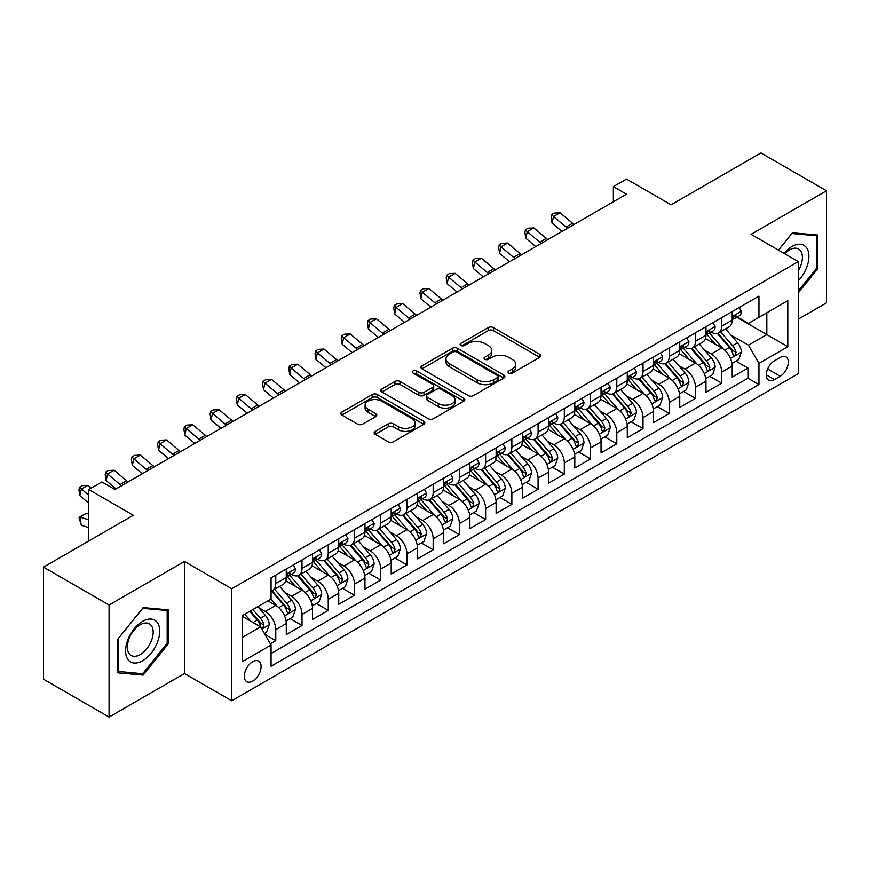 <?xml version="1.0" encoding="UTF-8"?>
<svg xmlns="http://www.w3.org/2000/svg" width="870" height="870" viewBox="0 0 870 870"><rect width="100%" height="100%" fill="white"/><g stroke="black" fill="none" stroke-linecap="round" stroke-linejoin="round"><path stroke-width="1.3" d="M508.787 373.099A2.545 1.468 0 0 0 512.386 373.099L539.748 357.309A3.643 2.099 0 0 0 540.814 355.819A3.643 2.099 0 0 0 539.748 354.34L493.399 327.577A3.643 2.099 0 0 0 488.255 327.577L460.893 343.367A2.545 1.468 0 0 0 460.143 344.411A2.545 1.468 0 0 0 460.893 345.455A2.545 1.468 0 0 0 464.493 345.455L468.038 343.411A11.647 6.732 0 0 1 484.514 343.411L488.374 345.64A11.647 6.732 0 0 1 491.789 350.392A11.647 6.732 0 0 1 488.374 355.156L484.84 357.2A2.545 1.468 0 0 0 484.09 358.233A2.545 1.468 0 0 0 484.84 359.277A2.545 1.468 0 0 0 488.44 359.277L491.985 357.233A11.647 6.732 0 0 1 508.461 357.233L512.321 359.462A11.647 6.732 0 0 1 515.736 364.226A11.647 6.732 0 0 1 512.321 368.978L508.787 371.022A2.545 1.468 0 0 0 508.036 372.066A2.545 1.468 0 0 0 508.787 373.099L508.787 371.022M252.691 681.101A11.875 6.851 120 0 0 260.445 670.639A11.875 6.851 120 0 0 258.629 661.124A11.875 6.851 120 0 0 252.691 661.711A11.875 6.851 120 0 0 244.938 672.173A11.875 6.851 120 0 0 246.754 681.688A11.875 6.851 120 0 0 252.691 681.101M375.22 431.335A3.643 2.099 0 0 0 374.154 432.825A3.643 2.099 0 0 0 375.22 434.315L388.216 441.819A3.643 2.099 0 0 0 393.37 441.819L423.755 424.277A3.643 2.099 0 0 0 424.821 422.787A3.643 2.099 0 0 0 423.755 421.308L377.406 394.545A3.643 2.099 0 0 0 372.251 394.545L341.877 412.086A3.643 2.099 0 0 0 340.812 413.576A3.643 2.099 0 0 0 341.877 415.055L357.581 424.125A3.643 2.099 0 0 0 362.725 424.125L375.731 416.621A3.643 2.099 0 0 0 376.797 415.131A3.643 2.099 0 0 0 375.731 413.652L367.945 409.15A9.744 5.622 0 0 1 365.096 405.17A9.744 5.622 0 0 1 371.099 399.982A9.744 5.622 0 0 1 381.723 401.2L412.228 418.818A9.744 5.622 0 0 1 415.088 422.787A9.744 5.622 0 0 1 409.074 427.986A9.744 5.622 0 0 1 398.46 426.768L393.37 423.831A3.643 2.099 0 0 0 388.216 423.831L375.22 431.335L375.22 434.315M798.301 319.149L826.5 302.869L826.5 190.791L760.924 152.935L671.085 204.809L626.487 179.057L613.372 186.626L626.487 194.206L114.981 489.516L101.866 481.947L88.751 489.516L88.751 541.01M109.076 604.998L109.076 717.065L184.494 673.521L184.494 561.454L109.076 604.998L43.5 567.131L133.338 515.268L88.751 489.516M184.494 561.454L231.714 588.718L798.301 261.598L798.301 373.665L231.714 700.785L231.714 588.718M826.5 190.791L751.082 234.334L798.301 261.598M468.299 395.589A3.643 2.099 0 0 0 473.443 395.589L503.828 378.048A3.643 2.099 0 0 0 504.894 376.558A3.643 2.099 0 0 0 503.828 375.068L457.479 348.315A3.643 2.099 0 0 0 452.335 348.315L421.95 365.857A3.643 2.099 0 0 0 420.884 367.347A3.643 2.099 0 0 0 421.95 368.826L468.299 395.589M414.087 373.654A2.545 1.468 0 0 1 416.676 374.013L463.743 401.19L433.412 418.698A3.643 2.099 0 0 1 428.257 418.698L381.908 391.946L381.908 388.966A3.643 2.099 0 0 0 380.842 390.456A3.643 2.099 0 0 0 381.908 391.946M381.908 388.966L394.915 381.462A3.643 2.099 0 0 1 400.059 381.462L418.861 392.316A3.643 2.099 0 0 0 424.005 392.316L432.629 387.335A3.643 2.099 0 0 0 433.706 385.845A3.643 2.099 0 0 0 432.629 384.366L413.065 373.067A2.545 1.468 0 0 1 412.315 372.023A2.545 1.468 0 0 1 413.892 370.663A2.545 1.468 0 0 1 416.676 370.979L463.786 398.188A3.643 2.099 0 0 1 464.852 399.678A3.643 2.099 0 0 1 463.786 401.157L463.786 398.188M109.076 717.065L43.5 679.209L43.5 567.131M270.331 643.8L275.779 640.657L264.893 634.382M258.694 607.63L265.285 611.436A14.833 8.569 60 0 1 275.779 629.608L286.274 623.551L286.274 634.6L302.01 625.519L290.069 618.624M284.925 592.481L291.515 596.287A14.833 8.569 60 0 1 302.01 614.459L312.504 608.402L312.504 619.462L328.24 610.37L316.299 603.486M311.155 577.343L317.746 581.149A14.833 8.569 60 0 1 328.24 599.321L338.734 593.264L338.734 604.313L354.471 595.232L342.53 588.337M337.397 562.194L343.976 566A14.833 8.569 60 0 1 354.471 584.172L364.965 578.115L364.965 589.175L380.701 580.083L368.771 573.189M363.627 547.056L370.207 550.851A14.833 8.569 60 0 1 380.701 569.024L391.195 562.966L391.195 574.026L406.932 564.934L395.002 558.051M389.858 531.907L396.437 535.713A14.833 8.569 60 0 1 406.932 553.885L417.426 547.828L417.426 558.877L433.162 549.796L421.232 542.902M416.088 516.769L422.668 520.564A14.833 8.569 60 0 1 433.162 538.737L443.656 532.679L443.656 543.739L459.393 534.648L447.463 527.764M442.319 501.62L448.898 505.426A14.833 8.569 60 0 1 459.393 523.599L469.887 517.541L469.887 528.59L485.623 519.51L473.693 512.615M468.549 486.471L475.129 490.278A14.833 8.569 60 0 1 485.623 508.45L496.117 502.392L496.117 513.452L511.854 504.361L499.924 497.466M494.78 471.333L501.37 475.129A14.833 8.569 60 0 1 511.854 493.312L522.348 487.243L522.348 498.303L538.084 489.223L526.154 482.328M521.01 456.184L527.601 459.991A14.833 8.569 60 0 1 538.084 478.163L548.578 472.105L548.578 483.154L564.315 474.074L552.385 467.179M547.241 441.046L553.831 444.842A14.833 8.569 60 0 1 564.315 463.014L574.809 456.957L574.809 468.016L590.556 458.925L578.615 452.041M573.471 425.898L580.062 429.704A14.833 8.569 60 0 1 590.556 447.876L601.039 441.819L601.039 452.868L616.786 443.787L604.846 436.892M599.702 410.749L606.292 414.555A14.833 8.569 60 0 1 616.786 432.727L627.27 426.67L627.27 437.73L643.017 428.638L631.076 421.754M625.932 395.611L632.523 399.406A14.833 8.569 60 0 1 643.017 417.589L653.5 411.532L653.5 422.581L669.247 413.5L657.307 406.605M652.163 380.462L658.753 384.268A14.833 8.569 60 0 1 669.247 402.44L679.742 396.383L679.742 407.443L695.478 398.351L683.537 391.456M678.393 365.324L684.984 369.119A14.833 8.569 60 0 1 695.478 387.291L705.972 381.234L705.972 392.294L721.708 383.202L721.708 372.153A14.833 8.569 -120 0 0 711.214 353.981L704.624 350.175M709.768 376.318L721.708 383.202M286.274 623.551A14.833 8.569 -120 0 0 275.779 605.379L267.906 600.833M312.504 608.402A14.833 8.569 -120 0 0 302.01 590.23L285.784 580.866M338.734 593.264A14.833 8.569 -120 0 0 328.24 575.081L312.015 565.717M364.965 578.115A14.833 8.569 -120 0 0 354.471 559.943L338.245 550.579M391.195 562.966A14.833 8.569 -120 0 0 380.701 544.794L364.476 535.431M417.426 547.828A14.833 8.569 -120 0 0 406.932 529.656L390.706 520.282M443.656 532.679A14.833 8.569 -120 0 0 433.162 514.507L416.937 505.144M469.887 517.541A14.833 8.569 -120 0 0 459.393 499.369L443.178 489.995M496.117 502.392A14.833 8.569 -120 0 0 485.623 484.22L469.408 474.857M522.348 487.243A14.833 8.569 -120 0 0 511.854 469.071L495.639 459.708M548.578 472.105A14.833 8.569 -120 0 0 538.084 453.933L521.869 444.57M574.809 456.957A14.833 8.569 -120 0 0 564.315 438.784L548.1 429.421M601.039 441.819A14.833 8.569 -120 0 0 590.556 423.646L574.33 414.272M627.27 426.67A14.833 8.569 -120 0 0 616.786 408.498L600.561 399.134M653.5 411.532A14.833 8.569 -120 0 0 643.017 393.349L626.791 383.985M679.742 396.383A14.833 8.569 -120 0 0 669.247 378.211L653.022 368.847M705.972 381.234A14.833 8.569 -120 0 0 695.478 363.062L679.252 353.698M780.205 357.461L774.43 360.789A11.495 6.645 120 0 0 766.916 370.924A11.495 6.645 120 0 0 768.678 380.146A11.495 6.645 120 0 0 774.43 379.57L780.205 376.242A11.495 6.645 120 0 0 787.72 366.107A11.495 6.645 120 0 0 785.947 356.896A11.495 6.645 120 0 0 780.205 357.461M242.197 637.482L260.565 626.879L271.059 645.051L271.059 666.257L758.955 384.573L758.955 363.366L748.461 345.194L730.854 335.026M271.059 645.051L242.197 661.711L242.197 615.677L271.059 599.017L271.059 577.811L758.955 296.126L758.955 317.332L787.807 300.672L787.807 346.706L758.955 363.366M291.374 574.396L291.515 574.483A14.833 8.569 60 0 0 298.932 575.211L309.426 569.154A14.833 8.569 -120 0 0 312.504 562.368L312.504 553.885M317.604 559.258L317.746 559.334A14.833 8.569 60 0 0 325.162 560.073L335.657 554.016A14.833 8.569 -120 0 0 338.734 547.219L338.734 538.737M343.846 544.109L343.976 544.196A14.833 8.569 60 0 0 351.393 544.924L361.887 538.867A14.833 8.569 -120 0 0 364.965 532.07L364.965 523.599M370.076 528.971L370.207 529.047A14.833 8.569 60 0 0 377.623 529.786L388.118 523.729A14.833 8.569 -120 0 0 391.195 516.932L391.195 508.45M396.307 513.822L396.437 513.898A14.833 8.569 60 0 0 403.865 514.638L414.348 508.58A14.833 8.569 -120 0 0 417.426 501.783L417.426 493.301M422.537 498.684L422.668 498.76A14.833 8.569 60 0 0 430.095 499.489L440.579 493.431A14.833 8.569 -120 0 0 443.656 486.645L443.656 478.163M448.768 483.535L448.898 483.611A14.833 8.569 60 0 0 456.326 484.351L466.809 478.293A14.833 8.569 -120 0 0 469.887 471.496L469.887 463.014M474.998 468.386L475.129 468.473A14.833 8.569 60 0 0 482.556 469.202L493.051 463.144A14.833 8.569 -120 0 0 496.117 456.358L496.117 447.876M501.229 453.248L501.37 453.324A14.833 8.569 60 0 0 508.787 454.064L519.281 448.006A14.833 8.569 -120 0 0 522.348 441.21L522.348 432.727M527.459 438.099L527.601 438.175A14.833 8.569 60 0 0 535.017 438.915L545.512 432.858A14.833 8.569 -120 0 0 548.578 426.061L548.578 417.578M553.69 422.961L553.831 423.037A14.833 8.569 60 0 0 561.248 423.766L571.742 417.709A14.833 8.569 -120 0 0 574.809 410.923L574.809 402.44M579.92 407.812L580.062 407.889A14.833 8.569 60 0 0 587.478 408.628L597.973 402.571A14.833 8.569 -120 0 0 601.039 395.774L601.039 387.291M606.151 392.664L606.292 392.751A14.833 8.569 60 0 0 613.709 393.479L624.203 387.422A14.833 8.569 -120 0 0 627.27 380.636L627.27 372.153M632.381 377.526L632.523 377.602A14.833 8.569 60 0 0 639.939 378.341L650.434 372.284A14.833 8.569 -120 0 0 653.5 365.487L653.5 357.004M658.612 362.377L658.753 362.453A14.833 8.569 60 0 0 666.17 363.192L676.664 357.135A14.833 8.569 -120 0 0 679.742 350.338L679.742 341.866M684.842 347.239L684.984 347.315A14.833 8.569 60 0 0 692.4 348.043L702.895 341.986A14.833 8.569 -120 0 0 705.972 335.2L705.972 326.718M271.059 653.533L747.939 378.211L747.939 368.064L732.203 377.145L732.203 366.096A14.833 8.569 -120 0 0 721.708 347.924L705.483 338.55M711.073 332.09L711.214 332.166A14.833 8.569 -120 0 0 718.631 332.905A14.833 8.569 -120 0 0 721.708 326.109L721.708 317.626M718.631 332.905L729.125 326.848A14.833 8.569 -120 0 0 732.203 320.051L732.203 311.569M275.779 575.081L275.779 583.563A14.833 8.569 60 0 1 272.701 590.36A14.833 8.569 60 0 1 271.059 590.958M272.701 590.36L283.196 584.303A14.833 8.569 -120 0 0 286.274 577.506L286.274 569.024M302.01 559.943L302.01 568.425A14.833 8.569 60 0 1 298.932 575.211M328.24 544.794L328.24 553.276A14.833 8.569 60 0 1 325.162 560.073M354.471 529.656L354.471 538.138A14.833 8.569 60 0 1 351.393 544.924M380.701 514.507L380.701 522.99A14.833 8.569 60 0 1 377.623 529.786M406.932 499.358L406.932 507.841A14.833 8.569 60 0 1 403.865 514.638M433.162 484.22L433.162 492.703A14.833 8.569 60 0 1 430.095 499.489M459.393 469.071L459.393 477.554A14.833 8.569 60 0 1 456.326 484.351M485.623 453.933L485.623 462.416A14.833 8.569 60 0 1 482.556 469.202M511.854 438.784L511.854 447.267A14.833 8.569 60 0 1 508.787 454.064M538.084 423.636L538.084 432.118A14.833 8.569 60 0 1 535.017 438.915M564.315 408.498L564.315 416.98A14.833 8.569 60 0 1 561.248 423.766M590.556 393.349L590.556 401.831A14.833 8.569 60 0 1 587.478 408.628M616.786 378.211L616.786 386.693A14.833 8.569 60 0 1 613.709 393.479M643.017 363.062L643.017 371.544A14.833 8.569 60 0 1 639.939 378.341M669.247 347.924L669.247 356.396A14.833 8.569 60 0 1 666.17 363.192M695.478 332.775L695.478 341.257A14.833 8.569 60 0 1 692.4 348.043M695.478 387.291L695.478 398.351M669.247 402.44L669.247 413.5M643.017 417.589L643.017 428.638M616.786 432.727L616.786 443.787M590.556 447.876L590.556 458.925M564.315 463.014L564.315 474.074M538.084 478.163L538.084 489.223M511.854 493.312L511.854 504.361M485.623 508.45L485.623 519.51M459.393 523.599L459.393 534.648M433.162 538.737L433.162 549.796M406.932 553.885L406.932 564.934M380.701 569.024L380.701 580.083M354.471 584.172L354.471 595.232M328.24 599.321L328.24 610.37M302.01 614.459L302.01 625.519M275.779 629.608L275.779 640.657M260.565 626.879L242.197 616.275M748.461 345.194L766.829 334.591L766.829 312.787L787.807 300.672M736.781 317.245L787.807 346.706M737.303 316.941L748.461 323.39L758.955 317.332M184.494 673.521L231.714 700.785M613.372 186.626L613.372 201.775M735.998 361.17L747.939 368.064M747.939 378.211L758.955 384.573M798.301 292.929L817.713 268.776L817.713 235.03L792.396 232.768L778.443 250.125M117.863 672.836L143.18 675.098L168.486 643.604L168.486 609.848L143.18 607.597L117.863 639.08L117.863 672.836M816.397 268.025L817.713 268.776M167.181 642.843L168.486 643.604M140.505 673.554L143.18 675.098M509.798 373.458L512.321 372.001A11.647 6.732 0 0 0 515.736 367.249L515.736 364.226M491.789 350.392L491.789 353.427A11.647 6.732 0 0 1 488.374 358.179L485.851 359.636M539.694 357.331L493.399 330.611A3.643 2.099 0 0 0 488.255 330.611L461.916 345.814M503.773 378.069L457.479 351.339A3.643 2.099 0 0 0 452.335 351.339L421.993 368.858M497.39 377.602A2.545 1.468 0 0 0 498.14 376.558A2.545 1.468 0 0 0 497.39 375.514L456.706 352.035A2.545 1.468 0 0 0 453.107 352.035L449.366 354.188A11.647 6.732 0 0 0 445.962 358.94A11.647 6.732 0 0 0 449.366 363.703L477.173 379.755A11.647 6.732 0 0 0 493.66 379.755L497.39 377.602L497.39 380.625A2.545 1.468 0 0 0 498.14 379.592L498.14 376.558M445.962 358.94L445.962 361.974A11.647 6.732 0 0 0 449.366 366.727L449.366 363.703M497.39 380.625L493.66 382.778A11.647 6.732 0 0 1 477.173 382.778L449.366 366.727M381.963 391.968L394.915 384.496L394.915 381.462M433.706 385.845L433.706 388.879A3.643 2.099 0 0 1 432.629 390.369L424.005 395.35A3.643 2.099 0 0 1 418.861 395.35L400.059 384.496A3.643 2.099 0 0 0 394.915 384.496M438.36 403.571A9.744 5.622 0 0 0 448.974 404.8A9.744 5.622 0 0 0 454.988 399.602A9.744 5.622 0 0 0 452.139 395.622L441.384 389.412A3.643 2.099 0 0 0 436.24 389.412L427.616 394.393A3.643 2.099 0 0 0 426.55 395.883A3.643 2.099 0 0 0 427.616 397.372L438.36 403.571L438.36 406.605A9.744 5.622 0 0 0 448.974 407.823A9.744 5.622 0 0 0 454.988 402.625L454.988 399.602M426.55 395.883L426.55 398.917A3.643 2.099 0 0 0 427.616 400.396L427.616 397.372M438.36 406.605L427.616 400.396M415.088 422.787L415.088 425.821A9.744 5.622 0 0 1 409.074 431.009A9.744 5.622 0 0 1 398.46 429.791L393.37 426.855A3.643 2.099 0 0 0 388.216 426.855L375.264 434.337M365.096 405.17L365.096 408.204A9.744 5.622 0 0 0 367.945 412.184L367.945 409.15M375.688 416.654L367.945 412.184M423.701 424.299L377.406 397.579A3.643 2.099 0 0 0 372.251 397.579L341.921 415.088M731.975 363.497L738.76 359.582L741.381 352.013A9.831 5.677 -120 0 0 737.553 342.78L725.569 328.903M723.166 348.881L709.463 333.014M715.368 344.259L707.419 335.059A23.555 13.605 -120 0 0 706.69 334.232M717.293 333.438L729.419 347.478A9.831 5.677 60 0 1 732.921 354.242L733.638 355.406L734.965 355.221L736.074 352.426A9.831 5.677 -120 0 0 732.562 345.651L720.577 331.774M718.011 333.21L731.039 348.294A5.013 2.893 60 0 1 732.301 350.251L736.074 352.426M739.152 307.556L741.381 311.416A9.831 5.677 60 0 1 739.348 315.767L734.356 318.648A9.831 5.677 -120 0 0 736.074 316.386L735.868 315.516M732.529 319.105L732.562 319.105A9.831 5.677 -120 0 0 734.356 318.648M734.802 315.647L736.074 316.386C735.454 314.907 734.4 315.505 732.921 318.202A9.831 5.677 60 0 1 732.203 319.594M567.534 228.234A18.553 10.712 60 0 1 566 227.048L553.494 216.543L552.037 223.09L561.987 231.442M574.091 224.449A18.553 10.712 60 0 1 572.558 223.264L560.052 212.758L553.494 216.543L551.7 214.575L554.321 213.063L560.052 212.758M552.037 223.09L551.112 217.195L551.7 214.575M798.301 280.738A24.11 13.92 120 0 0 808.611 252.778A24.11 13.92 120 0 0 791.874 246.525A24.11 13.92 120 0 0 783.979 253.322M798.301 270.635A18.259 10.538 120 0 0 798.616 249.027A18.259 10.538 120 0 0 789.481 249.929A18.259 10.538 120 0 0 784.707 253.746M778.498 250.158L791.874 233.519L816.397 235.705L816.397 268.406L798.301 290.917M814.777 234.769L816.397 235.705M157.416 642.354A24.11 13.92 120 0 0 151.184 619.07A24.11 13.92 120 0 0 127.89 639.722A24.11 13.92 120 0 0 134.132 663.016A24.11 13.92 120 0 0 157.416 642.354M151.445 640.657A18.259 10.538 120 0 0 149.39 623.844A18.259 10.538 120 0 0 129.086 638.656A18.259 10.538 120 0 0 131.131 655.469A18.259 10.538 120 0 0 151.445 640.657M118.124 671.553L118.124 638.852L142.658 608.337L167.181 610.533L167.181 643.234L142.658 673.739L117.863 671.401M165.55 609.587L167.181 610.533M705.744 378.635L712.53 374.731L715.151 367.151A9.831 5.677 -120 0 0 711.323 357.918L699.339 344.041M696.935 364.019L683.233 348.163M689.138 359.408L681.188 350.197A23.555 13.605 -120 0 0 680.46 349.381M691.063 348.587L703.188 362.616A9.831 5.677 60 0 1 706.69 369.391L707.408 370.555L708.735 370.37L709.844 367.575A9.831 5.677 -120 0 0 706.331 360.8L694.347 346.923M691.78 348.348L704.809 363.432A5.013 2.893 60 0 1 706.07 365.389L709.844 367.575M679.514 393.784L686.299 389.869L688.92 382.3A9.831 5.677 -120 0 0 685.092 373.067L673.108 359.19M670.705 379.168L657.002 363.312M662.907 374.546L654.958 365.346A23.555 13.605 -120 0 0 654.229 364.53M664.832 363.725L676.958 377.765A9.831 5.677 60 0 1 680.46 384.529L681.177 385.704L682.504 385.508L683.613 382.713A9.831 5.677 -120 0 0 680.101 375.949L668.116 362.072M665.55 363.497L678.578 378.58A5.013 2.893 60 0 1 679.84 380.538L683.613 382.713M653.283 408.933L660.058 405.018L662.69 397.438A9.831 5.677 -120 0 0 658.862 388.216L646.867 374.339M644.474 394.317L630.772 378.45M636.677 389.695L628.727 380.494A23.555 13.605 -120 0 0 627.999 379.668M638.602 378.874L650.727 392.903A9.831 5.677 60 0 1 654.229 399.678L654.947 400.842L656.274 400.657L657.383 397.862A9.831 5.677 -120 0 0 653.87 391.087L641.886 377.21M639.319 378.646L652.337 393.719A5.013 2.893 60 0 1 653.598 395.687L657.383 397.862M627.053 424.071L633.828 420.156L636.459 412.587A9.831 5.677 -120 0 0 632.631 403.354L620.636 389.477M618.244 409.455L604.541 393.599M610.446 404.844L602.497 395.632A23.555 13.605 -120 0 0 601.768 394.817M612.371 394.012L624.497 408.052A9.831 5.677 60 0 1 627.999 414.827L628.716 415.99L630.043 415.806L631.152 413A9.831 5.677 -120 0 0 627.64 406.236L615.655 392.359M613.089 393.784L626.106 408.867A5.013 2.893 60 0 1 627.368 410.825L631.152 413M712.921 322.705L715.151 326.565A9.831 5.677 60 0 1 713.117 330.915L708.126 333.797A9.831 5.677 -120 0 0 709.844 331.524L709.637 330.654M706.299 334.254L706.331 334.254A9.831 5.677 -120 0 0 708.126 333.797M708.571 330.796L709.844 331.524C709.224 330.045 708.169 330.654 706.69 333.34A9.831 5.677 60 0 1 705.972 334.743M541.303 243.382A18.553 10.712 60 0 1 539.77 242.197L527.263 231.692L525.806 238.228L535.757 246.591M547.861 239.598A18.553 10.712 60 0 1 546.327 238.413L533.821 227.896L527.263 231.692L525.469 229.724L528.09 228.201L533.821 227.896M525.806 238.228L524.882 232.333L525.469 229.724M686.691 337.843L688.92 341.714A9.831 5.677 60 0 1 686.887 346.064L681.895 348.935A9.831 5.677 -120 0 0 683.613 346.673L683.407 345.803M680.068 349.392L680.101 349.392A9.831 5.677 -120 0 0 681.895 348.935M682.341 345.934L683.613 346.673C682.993 345.194 681.939 345.792 680.46 348.489A9.831 5.677 60 0 1 679.742 349.892M515.073 258.52A18.553 10.712 60 0 1 513.528 257.335L501.033 246.83L499.576 253.377L509.515 261.729M521.63 254.736A18.553 10.712 60 0 1 520.086 253.551L507.591 243.045L501.033 246.83L499.239 244.861L501.859 243.35L507.591 243.045M499.576 253.377L498.651 247.482L499.239 244.861M660.461 352.992L662.69 356.852A9.831 5.677 60 0 1 660.645 361.202L655.665 364.084A9.831 5.677 -120 0 0 657.383 361.811L657.176 360.941M653.838 364.541L653.87 364.541A9.831 5.677 -120 0 0 655.665 364.084M656.111 361.083L657.383 361.811C656.763 360.332 655.708 360.941 654.229 363.638A9.831 5.677 60 0 1 653.5 365.03M488.842 273.669A18.553 10.712 60 0 1 487.298 272.484L474.803 261.979L473.345 268.515L483.285 276.877M495.4 269.885A18.553 10.712 60 0 1 493.855 268.7L481.36 258.194L474.803 261.979L473.008 260.01L475.629 258.499L481.36 258.194M473.345 268.515L472.421 262.62L473.008 260.01M634.23 368.14L636.459 372.001A9.831 5.677 60 0 1 634.415 376.351L629.434 379.222A9.831 5.677 -120 0 0 631.152 376.96L630.935 376.09M627.607 379.69L627.64 379.69A9.831 5.677 -120 0 0 629.434 379.222M629.88 376.231L631.152 376.96C630.532 375.481 629.478 376.09 627.999 378.776A9.831 5.677 60 0 1 627.27 380.179M462.612 288.818A18.553 10.712 60 0 1 461.067 287.633L448.572 277.117L447.115 283.663L457.054 292.026M469.169 285.023A18.553 10.712 60 0 1 467.625 283.837L455.13 273.332L448.572 277.117L446.778 275.148L449.398 273.637L455.13 273.332M447.115 283.663L446.19 277.769L446.778 275.148M600.822 439.219L607.597 435.304L610.218 427.735A9.831 5.677 -120 0 0 606.39 418.503L594.406 404.626M592.013 424.603L578.311 408.737M584.216 419.982L576.266 410.781A23.555 13.605 -120 0 0 575.538 409.955M586.141 409.161L598.266 423.19A9.831 5.677 60 0 1 601.768 429.965L602.486 431.128L603.813 430.944L604.911 428.149A9.831 5.677 -120 0 0 601.409 421.374L589.425 407.497M586.858 408.933L599.876 424.016A5.013 2.893 60 0 1 601.137 425.974L604.911 428.149M608 383.278L610.218 387.139A9.831 5.677 60 0 1 608.184 391.489L603.204 394.371A9.831 5.677 -120 0 0 604.911 392.109L604.704 391.228M601.377 394.828L601.409 394.828A9.831 5.677 -120 0 0 603.204 394.371M603.649 391.369L604.911 392.109C604.302 390.619 603.247 391.228 601.768 393.925A9.831 5.677 60 0 1 601.039 395.317M436.381 303.956A18.553 10.712 60 0 1 434.837 302.771L422.341 292.266L420.884 298.801L430.824 307.164M442.939 300.172A18.553 10.712 60 0 1 441.394 298.986L428.899 288.481L422.341 292.266L420.547 290.297L423.168 288.786L428.899 288.481M420.884 298.801L419.96 292.918L420.547 290.297M574.591 454.357L581.367 450.442L583.987 442.873A9.831 5.677 -120 0 0 580.159 433.641L568.175 419.764M565.783 439.741L552.08 423.886M557.985 435.13L550.036 425.919A23.555 13.605 -120 0 0 549.307 425.104M559.91 424.299L572.036 438.339A9.831 5.677 60 0 1 575.538 445.114L576.255 446.277L577.582 446.092L578.68 443.298A9.831 5.677 -120 0 0 575.179 436.522L563.194 422.646M560.617 424.071L573.645 439.154A5.013 2.893 60 0 1 574.907 441.112L578.68 443.298M581.758 398.427L583.987 402.288A9.831 5.677 60 0 1 581.954 406.638L576.973 409.509A9.831 5.677 -120 0 0 578.68 407.247L578.474 406.377M575.135 409.977L575.179 409.977A9.831 5.677 -120 0 0 576.973 409.509M577.419 406.518L578.68 407.247C578.071 405.768 577.017 406.377 575.538 409.063A9.831 5.677 60 0 1 574.809 410.466M410.151 319.105A18.553 10.712 60 0 1 408.606 317.92L396.111 307.414L394.654 313.95L404.594 322.313M416.708 315.321A18.553 10.712 60 0 1 415.164 314.135L402.669 303.619L396.111 307.414L394.317 305.446L396.937 303.924L402.669 303.619M394.654 313.95L393.729 308.056L394.317 305.446M548.361 469.506L555.136 465.591L557.757 458.022A9.831 5.677 -120 0 0 553.929 448.789L541.945 434.913M539.541 454.89L525.85 439.035M531.755 450.268L523.805 441.068A23.555 13.605 -120 0 0 523.066 440.253M533.68 439.448L545.805 453.487A9.831 5.677 60 0 1 549.307 460.252L550.025 461.426L551.352 461.23L552.45 458.436A9.831 5.677 -120 0 0 548.948 451.671L536.964 437.795M534.387 439.219L547.415 454.303A5.013 2.893 60 0 1 548.676 456.261L552.45 458.436M555.528 413.565L557.757 417.437A9.831 5.677 60 0 1 555.723 421.776L550.743 424.658A9.831 5.677 -120 0 0 552.45 422.396L552.243 421.526M548.905 425.115L548.948 425.115A9.831 5.677 -120 0 0 550.743 424.658M551.188 421.656L552.45 422.396C551.83 420.917 550.786 421.515 549.307 424.212A9.831 5.677 60 0 1 548.578 425.615M383.92 334.243A18.553 10.712 60 0 1 382.376 333.058L369.88 322.553L368.423 329.099L378.363 337.451M390.478 330.459A18.553 10.712 60 0 1 388.933 329.273L376.438 318.768L369.88 322.553L368.086 320.584L370.707 319.072L376.438 318.768M368.423 329.099L367.499 323.205L368.086 320.584M522.13 484.655L528.906 480.74L531.526 473.16A9.831 5.677 -120 0 0 527.698 463.938L515.714 450.062M513.311 470.039L499.619 454.173M505.524 465.417L497.575 456.217A23.555 13.605 -120 0 0 496.835 455.391M507.449 454.597L519.575 468.625A9.831 5.677 60 0 1 523.077 475.401L523.794 476.564L525.121 476.379L526.219 473.584A9.831 5.677 -120 0 0 522.718 466.809L510.733 452.933M508.156 454.368L521.184 469.441A5.013 2.893 60 0 1 522.446 471.399L526.219 473.584M529.297 428.714L531.526 432.575A9.831 5.677 60 0 1 529.493 436.925L524.512 439.807A9.831 5.677 -120 0 0 526.219 437.534L526.013 436.664M522.674 440.263L522.718 440.263A9.831 5.677 -120 0 0 524.512 439.807M524.958 436.805L526.219 437.534C525.6 436.055 524.556 436.664 523.077 439.361A9.831 5.677 60 0 1 522.348 440.753M357.69 349.392A18.553 10.712 60 0 1 356.145 348.207L343.65 337.701L342.193 344.237L352.132 352.6M364.247 345.607A18.553 10.712 60 0 1 362.703 344.422L350.208 333.917L343.65 337.701L341.845 335.733L344.476 334.21L350.208 333.917M342.193 344.237L341.268 338.343L341.845 335.733M495.9 499.793L502.675 495.878L505.296 488.309A9.831 5.677 -120 0 0 501.468 479.076L489.484 465.2M487.08 485.177L473.389 469.321M479.294 480.555L471.333 471.355A23.555 13.605 -120 0 0 470.605 470.539M481.219 469.735L493.333 483.774A9.831 5.677 60 0 1 496.846 490.549L497.564 491.713L498.891 491.528L499.989 488.722A9.831 5.677 -120 0 0 496.487 481.958L484.503 468.082M481.926 469.506L494.954 484.59A5.013 2.893 60 0 1 496.215 486.547L499.989 488.722M503.067 443.863L505.296 447.724A9.831 5.677 60 0 1 503.262 452.074L498.282 454.945A9.831 5.677 -120 0 0 499.989 452.683L499.782 451.813M496.444 455.412L496.487 455.412A9.831 5.677 -120 0 0 498.282 454.945M498.717 451.954L499.989 452.683C499.369 451.204 498.325 451.813 496.846 454.499A9.831 5.677 60 0 1 496.117 455.902M331.459 364.541A18.553 10.712 60 0 1 329.915 363.355L317.409 352.839L315.951 359.386L325.902 367.749M338.017 360.745A18.553 10.712 60 0 1 336.472 359.56L323.966 349.055L317.409 352.839L315.614 350.871L318.246 349.359L323.966 349.055M315.951 359.386L315.038 353.492L315.614 350.871M469.669 514.942L476.445 511.027L479.065 503.447A9.831 5.677 -120 0 0 475.237 494.225L463.253 480.349M460.85 500.326L447.158 484.459M453.053 495.704L445.103 486.504A23.555 13.605 -120 0 0 444.374 485.678M454.988 484.884L467.103 498.912A9.831 5.677 60 0 1 470.616 505.687L471.322 506.851L472.66 506.666L473.758 503.871A9.831 5.677 -120 0 0 470.257 497.096L458.272 483.22M455.695 484.655L468.723 499.739A5.013 2.893 60 0 1 469.985 501.696L473.758 503.871M476.836 459.001L479.065 462.862A9.831 5.677 60 0 1 477.032 467.212L472.051 470.094A9.831 5.677 -120 0 0 473.758 467.832L473.552 466.951M470.213 470.55L470.257 470.55A9.831 5.677 -120 0 0 472.051 470.094M472.486 467.092L473.758 467.832C473.139 466.342 472.095 466.951 470.616 469.648A9.831 5.677 60 0 1 469.887 471.04M305.229 379.679A18.553 10.712 60 0 1 303.684 378.493L291.178 367.988L289.721 374.524L299.671 382.887M311.786 375.894A18.553 10.712 60 0 1 310.242 374.709L297.736 364.204L291.178 367.988L289.384 366.02L292.015 364.508L297.736 364.204M289.721 374.524L288.807 368.641L289.384 366.02M443.439 530.08L450.214 526.165L452.835 518.596A9.831 5.677 -120 0 0 449.007 509.363L437.023 495.487M434.619 515.464L420.928 499.608M426.822 510.853L418.872 501.642A23.555 13.605 -120 0 0 418.144 500.826M428.758 500.022L440.872 514.061A9.831 5.677 60 0 1 444.385 520.836L445.092 522L446.43 521.815L447.528 519.02A9.831 5.677 -120 0 0 444.026 512.245L432.042 498.369M429.465 499.793L442.493 514.877A5.013 2.893 60 0 1 443.754 516.834L447.528 519.02M450.606 474.15L452.835 478.011A9.831 5.677 60 0 1 450.801 482.361L445.821 485.232A9.831 5.677 -120 0 0 447.528 482.97L447.321 482.1M443.983 485.699L444.026 485.699A9.831 5.677 -120 0 0 445.821 485.232M446.256 482.241L447.528 482.97C446.908 481.491 445.864 482.1 444.385 484.786A9.831 5.677 60 0 1 443.656 486.189M278.998 394.828A18.553 10.712 60 0 1 277.454 393.642L264.948 383.126L263.49 389.673L273.441 398.036M285.556 391.043A18.553 10.712 60 0 1 284.012 389.858L271.505 379.342L264.948 383.126L263.153 381.169L265.785 379.646L271.505 379.342M263.49 389.673L262.577 383.779L263.153 381.169M417.208 545.229L423.984 541.314L426.604 533.745A9.831 5.677 -120 0 0 422.776 524.512L410.792 510.636M408.389 530.613L394.697 514.757M400.591 525.991L392.642 516.791A23.555 13.605 -120 0 0 391.913 515.964M402.527 515.17L414.642 529.21A9.831 5.677 60 0 1 418.155 535.974L418.861 537.138L420.188 536.953L421.297 534.158A9.831 5.677 -120 0 0 417.796 527.383L405.811 513.517M403.234 514.942L416.262 530.026A5.013 2.893 60 0 1 417.524 531.983L421.297 534.158M424.375 489.288L426.604 493.149A9.831 5.677 60 0 1 424.571 497.499L419.59 500.38A9.831 5.677 -120 0 0 421.297 498.118L421.091 497.248M417.752 500.837L417.796 500.837A9.831 5.677 -120 0 0 419.59 500.38M420.025 497.379L421.297 498.118C420.678 496.639 419.634 497.238 418.155 499.935A9.831 5.677 60 0 1 417.426 501.337M252.768 409.966A18.553 10.712 60 0 1 251.223 408.78L238.717 398.275L237.26 404.822L247.21 413.174M259.325 406.181A18.553 10.712 60 0 1 257.781 404.996L245.275 394.491L238.717 398.275L236.923 396.307L239.544 394.795L245.275 394.491M237.26 404.822L236.346 398.928L236.923 396.307M398.145 504.437L400.374 508.297A9.831 5.677 60 0 1 398.34 512.647L393.36 515.529A9.831 5.677 -120 0 0 395.067 513.256L394.86 512.386M391.522 515.986L391.565 515.986A9.831 5.677 -120 0 0 393.36 515.529M393.795 512.528L395.067 513.256C394.447 511.777 393.403 512.386 391.924 515.073A9.831 5.677 60 0 1 391.195 516.476M226.537 425.115A18.553 10.712 60 0 1 224.993 423.929L212.487 413.424L211.029 419.96L220.98 428.323M233.095 421.33A18.553 10.712 60 0 1 231.55 420.145L219.044 409.629L212.487 413.424L210.692 411.456L213.313 409.933L219.044 409.629M211.029 419.96L210.116 414.066L210.692 411.456M371.914 519.586L374.144 523.446A9.831 5.677 60 0 1 372.11 527.796L367.129 530.667A9.831 5.677 -120 0 0 368.837 528.405L368.63 527.535M365.291 531.135L365.335 531.135A9.831 5.677 -120 0 0 367.129 530.667M367.564 527.677L368.837 528.405C368.217 526.926 367.173 527.524 365.683 530.221A9.831 5.677 60 0 1 364.965 531.624M200.307 440.263A18.553 10.712 60 0 1 198.762 439.067L186.256 428.562L184.799 435.109L194.75 443.461M206.864 436.468A18.553 10.712 60 0 1 205.32 435.283L192.814 424.777L186.256 428.562L184.462 426.594L187.083 425.082L192.814 424.777M184.799 435.109L183.885 429.214L184.462 426.594M390.978 560.367L397.753 556.463L400.374 548.883A9.831 5.677 -120 0 0 396.546 539.65L384.562 525.784M382.158 545.751L368.467 529.895M374.361 541.14L366.411 531.929A23.555 13.605 -120 0 0 365.683 531.113M376.297 530.319L388.411 544.348A9.831 5.677 60 0 1 391.924 551.123L392.631 552.287L393.958 552.102L395.067 549.307A9.831 5.677 -120 0 0 391.565 542.532L379.581 528.655M377.004 530.091L390.032 545.164A5.013 2.893 60 0 1 391.293 547.121L395.067 549.307M364.747 575.516L371.523 571.601L374.144 564.032A9.831 5.677 -120 0 0 370.315 554.799L358.331 540.922M355.928 560.9L342.225 545.044M348.13 556.278L340.181 547.078A23.555 13.605 -120 0 0 339.452 546.262M350.055 545.457L362.181 559.497A9.831 5.677 60 0 1 365.683 566.261L366.4 567.436L367.727 567.24L368.837 564.445A9.831 5.677 -120 0 0 365.335 557.681L353.351 543.804M350.773 545.229L363.801 560.313A5.013 2.893 60 0 1 365.063 562.27L368.837 564.445M338.506 590.665L345.292 586.75L347.913 579.17A9.831 5.677 -120 0 0 344.085 569.948L332.101 556.071M329.697 576.049L315.995 560.182M321.9 571.427L313.95 562.227A23.555 13.605 -120 0 0 313.222 561.4M323.825 560.606L335.95 574.635A9.831 5.677 60 0 1 339.452 581.41L340.17 582.574L341.497 582.389L342.606 579.594A9.831 5.677 -120 0 0 339.104 572.819L327.109 558.942M324.543 560.378L337.571 575.451A5.013 2.893 60 0 1 338.832 577.419L342.606 579.594M345.684 534.724L347.913 538.584A9.831 5.677 60 0 1 345.879 542.934L340.888 545.816A9.831 5.677 -120 0 0 342.606 543.554L342.399 542.673M339.061 546.273L339.104 546.273A9.831 5.677 -120 0 0 340.888 545.816M341.334 542.815L342.606 543.554C341.986 542.064 340.942 542.673 339.452 545.37A9.831 5.677 60 0 1 338.734 546.762M174.076 455.401A18.553 10.712 60 0 1 172.532 454.216L160.026 443.711L158.568 450.247L168.519 458.61M180.634 451.617A18.553 10.712 60 0 1 179.089 450.432L166.583 439.926L160.026 443.711L158.231 441.742L160.852 440.231L166.583 439.926M158.568 450.247L157.644 444.352L158.231 441.742M312.276 605.803L319.062 601.888L321.683 594.319A9.831 5.677 -120 0 0 317.854 585.086L305.87 571.209M303.467 591.187L289.764 575.331M295.669 586.576L287.72 577.365A23.555 13.605 -120 0 0 286.991 576.549M297.594 575.744L309.72 589.784A9.831 5.677 60 0 1 313.222 596.559L313.94 597.723L315.266 597.538L316.375 594.743A9.831 5.677 -120 0 0 312.863 587.968L300.879 574.091M298.312 575.516L311.34 590.6A5.013 2.893 60 0 1 312.602 592.557L316.375 594.743M319.453 549.873L321.683 553.733A9.831 5.677 60 0 1 319.649 558.083L314.657 560.954A9.831 5.677 -120 0 0 316.375 558.692L316.169 557.822M312.83 561.422L312.863 561.422A9.831 5.677 -120 0 0 314.657 560.954M315.103 557.964L316.375 558.692C315.756 557.213 314.701 557.822 313.222 560.508A9.831 5.677 60 0 1 312.504 561.911M147.846 470.55A18.553 10.712 60 0 1 146.301 469.365L133.795 458.849L132.338 465.396L142.288 473.758M154.403 466.766A18.553 10.712 60 0 1 152.859 465.57L140.353 455.064L133.795 458.849L132.001 456.88L134.622 455.369L140.353 455.064M132.338 465.396L131.413 459.501L132.001 456.88M286.045 620.952L292.831 617.037L295.452 609.468A9.831 5.677 -120 0 0 291.624 600.235L279.64 586.358M277.236 606.336L270.962 599.071M269.439 601.714L268.417 600.539M271.364 590.893L283.489 604.933A9.831 5.677 60 0 1 286.991 611.697L287.709 612.861L289.036 612.676L290.145 609.881A9.831 5.677 -120 0 0 286.632 603.106L274.648 589.229M272.082 590.665L285.11 605.748A5.013 2.893 60 0 1 286.371 607.706L290.145 609.881M293.223 565.011L295.452 568.871A9.831 5.677 60 0 1 293.418 573.221L288.427 576.103A9.831 5.677 -120 0 0 290.145 573.841L289.938 572.971M286.6 576.56L286.632 576.56A9.831 5.677 -120 0 0 288.427 576.103M288.873 573.102L290.145 573.841C289.525 572.362 288.47 572.96 286.991 575.657A9.831 5.677 60 0 1 286.274 577.049M121.604 485.688A18.553 10.712 60 0 1 120.071 484.503L107.565 473.998L106.107 480.544L116.058 488.896M128.162 481.904A18.553 10.712 60 0 1 126.628 480.719L114.122 470.213L107.565 473.998L105.77 472.029L108.391 470.518L114.122 470.213M106.107 480.544L105.183 474.65L105.77 472.029M264.371 633.469L266.601 632.186L269.221 624.606A9.831 5.677 -120 0 0 265.393 615.373L257.846 606.64M250.799 621.245L244.731 614.209M243.208 616.863L242.197 615.699M249.712 611.338L257.259 620.071A9.831 5.677 60 0 1 260.761 626.846L261.478 628.01L262.805 627.825L263.914 625.03A9.831 5.677 -120 0 0 260.402 618.255L252.865 609.522M250.321 610.99L258.879 620.886A5.013 2.893 60 0 1 260.141 622.844L263.914 625.03M88.751 527.579L81.334 525.252L78.952 517.313L86.434 513.246L88.751 513.974M86.434 513.246L79.877 517.03L88.751 519.814M78.952 517.313L79.877 517.03L81.334 525.252M91.176 488.113L87.892 485.351L81.334 489.147L79.877 495.682L88.751 503.143M88.751 495.378L79.54 487.178L82.161 485.656L87.892 485.351M79.877 495.682L78.952 489.788L79.54 487.178M265.285 611.436L275.779 605.379M291.515 596.287L302.01 590.23M317.746 581.149L328.24 575.081M343.976 566L354.471 559.943M370.207 550.851L380.701 544.794M396.437 535.713L406.932 529.656M422.668 520.564L433.162 514.507M448.898 505.426L459.393 499.369M475.129 490.278L485.623 484.22M501.37 475.129L511.854 469.071M527.601 459.991L538.084 453.933M553.831 444.842L564.315 438.784M580.062 429.704L590.556 423.646M606.292 414.555L616.786 408.498M632.523 399.406L643.017 393.349M658.753 384.268L669.247 378.211M684.984 369.119L695.478 363.062M711.214 353.981L721.708 347.924M721.708 326.109L732.203 320.051M275.779 583.563L286.274 577.506M302.01 568.425L312.504 562.368M328.24 553.276L338.734 547.219M354.471 538.138L364.965 532.07M380.701 522.99L391.195 516.932M406.932 507.841L417.426 501.783M433.162 492.703L443.656 486.645M459.393 477.554L469.887 471.496M485.623 462.416L496.117 456.358M511.854 447.267L522.348 441.21M538.084 432.118L548.578 426.061M564.315 416.98L574.809 410.923M590.556 401.831L601.039 395.774M616.786 386.693L627.27 380.636M643.017 371.544L653.5 365.487M669.247 356.396L679.742 350.338M695.478 341.257L705.972 335.2M721.708 372.153L732.203 366.096M767.623 368.978L780.205 376.242M766.296 374.872L774.43 379.57M512.321 372.001L512.321 368.978M484.84 359.277L484.84 357.2M488.374 358.179L488.374 355.156M460.893 345.455L460.893 343.367M488.255 330.611L488.255 327.577M493.399 330.611L493.399 327.577M539.748 357.309L539.748 354.34M421.95 368.826L421.95 365.857M452.335 351.339L452.335 348.315M457.479 351.339L457.479 348.315M503.828 378.048L503.828 375.068M477.173 382.778L477.173 379.755M493.66 382.778L493.66 379.755M400.059 384.496L400.059 381.462M418.861 395.35L418.861 392.316M424.005 395.35L424.005 392.316M432.629 390.369L432.629 387.335M416.676 374.013L416.676 370.979M388.216 426.855L388.216 423.831M393.37 426.855L393.37 423.831M398.46 429.791L398.46 426.768M375.731 416.621L375.731 413.652M341.877 415.055L341.877 412.086M372.251 397.579L372.251 394.545M377.406 397.579L377.406 394.545M423.755 424.277L423.755 421.308M730.485 358.451L741.316 352.198M732.562 345.651L737.553 342.78M724.732 350.175L729.419 347.478M741.316 311.308L732.203 316.571M566 227.048L572.558 223.264M704.243 373.6L715.086 367.347M706.331 360.8L711.323 357.918M698.501 365.324L703.188 362.616M678.013 388.738L688.855 382.485M680.101 375.949L685.092 373.067M672.271 380.473L676.958 377.765M651.782 403.887L662.625 397.633M653.87 391.087L658.862 388.216M646.04 395.611L650.727 392.903M625.552 419.035L636.394 412.771M627.64 406.236L632.631 403.354M619.81 410.76L624.497 408.052M715.086 326.457L705.972 331.72M539.77 242.197L546.327 238.413M688.855 341.595L679.742 346.858M513.528 257.335L520.086 253.551M662.625 356.743L653.5 362.007M487.298 272.484L493.855 268.7M636.394 371.881L627.27 377.145M461.067 287.633L467.625 283.837M599.321 434.173L610.164 427.92M601.409 421.374L606.39 418.503M593.579 425.898L598.266 423.19M610.164 387.03L601.039 392.294M434.837 302.771L441.394 298.986M573.091 449.322L583.922 443.069M575.179 436.522L580.159 433.641M567.349 441.046L572.036 438.339M583.922 402.179L574.809 407.432M408.606 317.92L415.164 314.135M546.86 464.46L557.692 458.207M548.948 451.671L553.929 448.789M541.107 456.195L545.805 453.487M557.692 417.317L548.578 422.581M382.376 333.058L388.933 329.273M520.63 479.609L531.461 473.356M522.718 466.809L527.698 463.938M514.877 471.333L519.575 468.625M531.461 432.466L522.348 437.73M356.145 348.207L362.703 344.422M494.399 494.758L505.231 488.494M496.487 481.958L501.468 479.076M488.646 486.482L493.333 483.774M505.231 447.604L496.117 452.868M329.915 363.355L336.472 359.56M468.169 509.896L479 503.643M470.257 497.096L475.237 494.225M462.416 501.62L467.103 498.912M479 462.753L469.887 468.016M303.684 378.493L310.242 374.709M441.938 525.045L452.77 518.792M444.026 512.245L449.007 509.363M436.185 516.769L440.872 514.061M452.77 477.891L443.656 483.154M277.454 393.642L284.012 389.858M415.708 540.183L426.539 533.93M417.796 527.383L422.776 524.512M409.955 531.918L414.642 529.21M426.539 493.04L417.426 498.303M251.223 408.78L257.781 404.996M400.309 508.189L391.195 513.452M224.993 423.929L231.55 420.145M374.078 523.327L364.965 528.59M198.762 439.067L205.32 435.283M389.477 555.332L400.309 549.079M391.565 542.532L396.546 539.65M383.724 547.056L388.411 544.348M363.247 570.481L374.078 564.217M365.335 557.681L370.315 554.799M357.494 562.205L362.181 559.497M337.016 585.619L347.848 579.366M339.104 572.819L344.085 569.948M331.263 577.343L335.95 574.635M347.848 538.476L338.734 543.739M172.532 454.216L179.089 450.432M310.786 600.768L321.617 594.504M312.863 587.968L317.854 585.086M305.033 592.492L309.72 589.784M321.617 553.614L312.504 558.877M146.301 469.365L152.859 465.57M284.544 615.906L295.387 609.652M286.632 603.106L291.624 600.235M278.802 607.63L283.489 604.933M295.387 568.762L286.274 574.026M120.071 484.503L126.628 480.719M261.805 629.043L269.156 624.801M260.402 618.255L265.393 615.373M253.018 622.518L257.259 620.071"/></g></svg>
